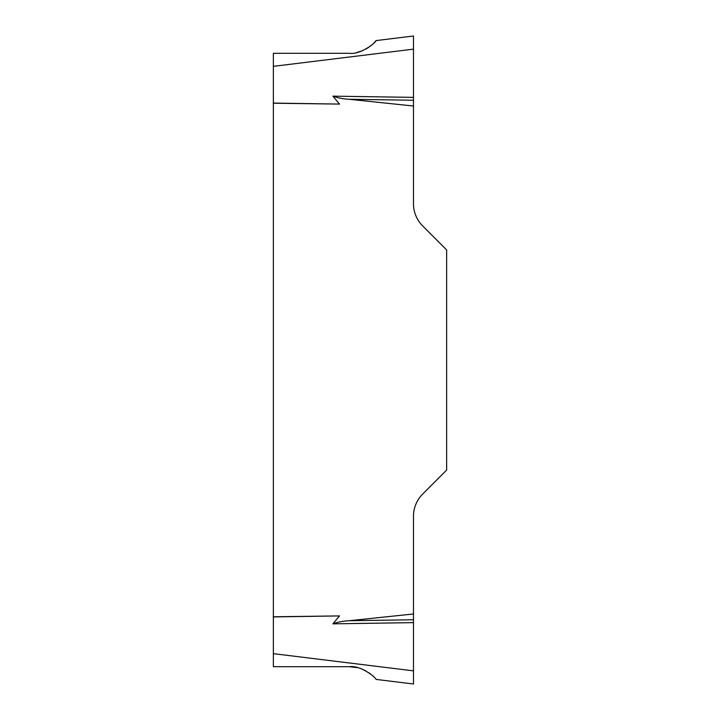 <?xml version="1.0" encoding="UTF-8"?>
<svg xmlns="http://www.w3.org/2000/svg" width="720" height="720" viewBox="0 0 720 720"><rect width="100%" height="100%" fill="white"/><g stroke="black" fill="none" stroke-linecap="round" stroke-linejoin="round"><path stroke-width="1.08" d="M413.478 684L413.478 670.86L413.478 684L376.101 679.41C375.309 676.971 360.567 665.145 349.308 666.702L273.366 666.702L273.366 53.298L349.308 53.298C360.495 54.873 375.336 43.038 376.101 40.59L373.851 43.083M349.308 666.702L357.174 667.611M362.079 669.15L365.823 670.896M369.018 672.858L370.872 674.244M372.609 675.729L373.851 676.917M372.609 44.271L370.872 45.756M369.018 47.142L365.823 49.104M362.079 50.85L357.174 52.389M273.366 66.348L413.478 49.14L413.478 36L413.478 203.715A31.455 31.455 0 0 0 422.685 225.954L446.634 249.903L446.634 470.097L422.685 494.046A31.455 31.455 0 0 0 413.478 516.285L413.478 670.86L273.366 653.652M376.101 40.59L413.478 36M273.366 616.77L339.507 615.915L332.919 623.844C338.085 622.008 343.476 620.973 349.074 620.73L413.478 613.98M413.478 106.02L349.074 99.27C343.476 99.018 338.085 97.974 332.919 96.156L339.507 104.085L273.366 103.23M273.366 103.086L339.507 104.085M413.478 97.371L332.919 96.156M413.478 622.629L332.919 623.844M273.366 616.914L339.507 615.915M413.478 100.242L349.074 99.27M413.478 619.758L349.074 620.73"/></g></svg>
